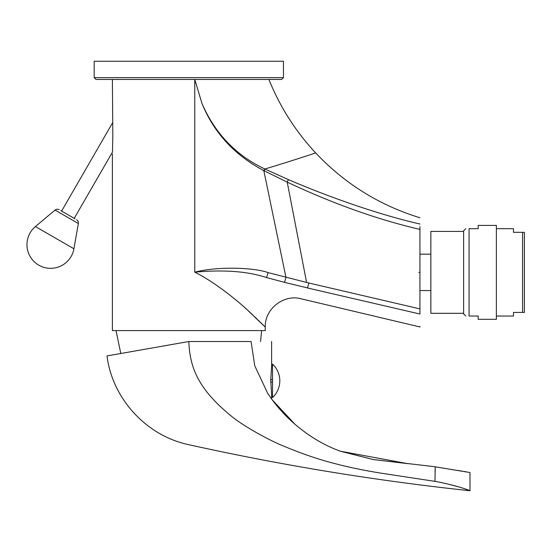 <?xml version="1.0" encoding="UTF-8"?>
<svg xmlns="http://www.w3.org/2000/svg" width="552" height="552" viewBox="0 0 552 552"><rect width="100%" height="100%" fill="white"/><g stroke="black" fill="none" stroke-linecap="round" stroke-linejoin="round"><path stroke-width="0.83" d="M524.4 232.323L524.4 312.397L522.578 312.397L522.578 232.323L524.4 232.323M496.372 316.034L513.484 316.034L513.484 312.397L522.578 312.397M496.372 225.409L496.372 319.311L478.177 319.311L478.177 316.034L469.076 316.034C464.701 316.034 464.701 316.034 469.076 316.034C464.701 316.034 464.701 316.034 469.076 316.034L469.076 228.687C464.701 228.687 464.701 228.687 469.076 228.687C464.701 228.687 464.701 228.687 469.076 228.687L478.177 228.687L478.177 225.409L496.372 225.409M465.798 228.687L463.618 230.867L463.618 313.853L465.798 316.034M463.618 231.412L430.857 231.412L430.857 313.308L463.618 313.308M419.941 226.679L419.941 314.019L419.941 272.364L418.851 272.364M419.941 314.019C419.941 331.228 419.941 331.228 419.941 314.019L419.941 308.878L308.823 283.003A5.458 0.414 103.1 0 1 307.409 287.944L419.941 314.019M264.953 326.812L265.25 327.115C264.601 308.899 283.859 293.837 301.385 298.853L419.941 326.957L419.941 326.432M419.941 224.029C419.941 215.68 419.941 215.68 419.941 224.029C419.941 215.68 419.941 215.68 419.941 224.029C381.46 215.197 332.822 198.713 288.344 179.593A5.458 0.386 115.3 0 1 287.212 182.125C333.07 203.716 377.313 219.475 419.941 229.404L419.941 254.161L430.857 254.161M194.773 272.177C223.732 269.528 247.613 271.315 266.423 277.525L284.425 282.327A5.458 0.414 104.4 0 0 285.964 277.394L263.815 170.63C234.572 155.126 213.962 132.756 201.991 103.528L194.773 79.453L194.773 272.177C212.996 281.147 234.993 298.466 247.268 309.858L265.243 327.101L249.387 311.783C237.484 300.543 214.114 281.672 194.773 272.177C218.626 265.933 255.521 267.796 268.051 272.605L308.823 283.003M284.425 282.327L311.08 288.793M201.991 103.528C215.101 133.577 235.994 155.374 264.663 168.912A5.458 0.38 117.2 0 1 263.815 170.63L287.212 182.125L306.601 282.479M264.663 168.912L288.344 179.593M283.452 77.639L281.63 79.453L96.007 79.453L94.185 77.639L94.185 61.258L283.452 61.258L283.452 77.639L94.185 77.639M112.387 79.453L112.822 136.089L112.47 152.269M265.25 327.115L265.25 330.593L112.387 330.593L112.387 154.07M264.525 326.384L263.939 325.79M263.435 325.28L262.152 324.003M261.544 323.396L260.503 322.368M259.571 321.45L258.253 320.167M256.742 318.704L255.121 317.145M251.622 313.853L250.891 313.177M247.8 310.334L244.225 307.133M334.215 448.831L334.408 448.914C322.782 444.029 311.583 437.405 300.805 429.042C290.076 420.7 280.547 410.971 272.233 399.862L267.61 393.148L254.789 365.872L251.077 341.515C278.298 341.515 278.298 341.515 251.077 341.515L188.818 341.515L107.012 355.936L188.818 341.515C189.895 365.838 196.498 387.601 230.998 415.842C242.087 425.219 268.341 440.082 284.542 446.471C302.599 453.979 319.394 459.685 334.919 463.604C347.85 467.054 362.733 470.159 379.576 472.933L434.969 481.365L435.238 466.813L469.987 472.54L469.987 490.742C470.621 490.59 453.447 484.504 434.969 481.365L434.969 481.261M111.601 355.129L112.394 354.991M334.408 448.914L340.108 451.163L373.2 459.526L433.41 466.55L444.739 468.372M272.233 399.862L294.906 424.212M314.93 438.854L316.275 439.675M319.532 441.572L321.209 442.511M270.797 382.094L272.529 382.094L270.797 382.094L270.735 379.548L271.618 395.329L272.529 395.329M271.612 366.321L272.529 366.321L271.612 366.321L270.735 379.783M435.176 468.572L435.066 472.802M407.811 463.666L340.108 451.163L373.366 459.554L407.052 463.563M107.012 355.936C112.318 398.772 146.563 435.914 188.818 444.698C281.686 465.288 375.408 480.64 469.987 490.742L463.349 488.278M441.6 482.614L443.401 483.007M449.038 484.325L460.637 487.437M466.095 471.774L465.15 471.615M464.874 471.567L464.363 471.484M462.341 471.173L454.924 470.056M454.255 469.952L453.433 469.821M452.868 469.731L452.281 469.642M450.984 469.428L450.239 469.303M448.107 468.952L447.555 468.855M272.529 397.564L272.529 364.078A22.894 22.894 0 0 1 272.529 397.564M270.735 379.548L272.529 379.548M266.423 277.525C313.736 306.132 313.736 306.132 266.423 277.525A5.458 0.407 105.5 0 0 268.051 272.605M314.73 289.641L391.306 307.388M399.13 309.203L403.995 310.327M409.163 311.521L414.483 312.756M264.877 169.009C291.801 160.901 316.206 152.828 315.627 152.89C316.206 152.828 291.801 160.901 264.877 169.009A5.458 0.38 117.1 0 1 264.028 170.734M496.372 228.687L513.484 228.687L513.484 232.323L522.578 232.323M112.477 122.972L61.603 211.085L60.817 210.629L75.003 218.82L74.216 218.364L112.477 152.09M75.003 218.82L60.817 210.629M78.37 223.532L55.055 210.07L35.411 226.548A23.66 23.66 0 0 0 38.792 265.16A23.66 23.66 0 0 0 73.92 248.779L78.37 223.532A3.636 3.636 120 0 0 76.604 219.751M55.055 210.07A3.636 3.636 -60 0 1 59.209 209.705M230.998 415.842C175.66 454.282 175.66 454.282 230.998 415.842M307.409 287.944C308.168 304.745 308.168 304.745 307.409 287.944M73.92 248.779L35.411 226.548M430.857 290.559L419.941 290.559M268.893 79.453C279.933 106.826 295.506 131.3 315.627 152.89C344.69 183.692 379.466 205.316 419.941 217.764M260.565 341.515L261.613 330.593M120.791 353.508L116.023 330.593M271.625 341.515L271.625 366.266M271.625 399.027L271.625 395.384"/></g></svg>
